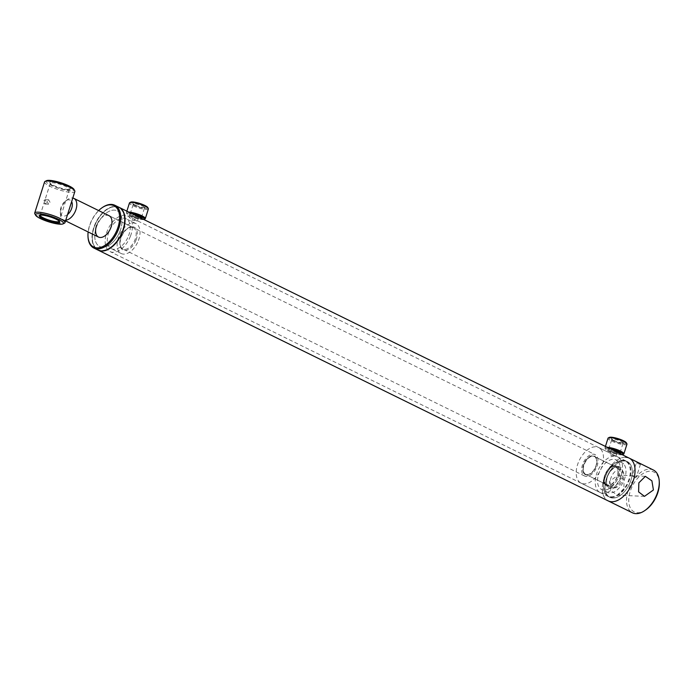 <?xml version="1.0" encoding="UTF-8"?>
<svg xmlns="http://www.w3.org/2000/svg" width="694" height="694" viewBox="0 0 694 694"><rect width="100%" height="100%" fill="white"/><g stroke="black" fill="none" stroke-linecap="round" stroke-linejoin="round"><path stroke-width="0.52" stroke-dasharray="3.47 2.6" d="M616.506 452.722L616.107 451.872L611.891 450.458L612.16 451.699L617.2 452.618L616.02 456.34L610.972 455.446L610.711 454.162L614.919 455.62L615.326 456.426M137.941 217.456L137.542 216.606L133.326 215.183L133.604 216.424L138.644 217.352L137.455 221.074L132.415 220.172L132.155 218.888L136.354 220.354L136.761 221.16M115.334 206.769A23.423 13.767 -63.8 0 0 106.529 209.779A23.423 13.767 -63.8 0 0 92.319 238.675A23.423 13.767 -63.8 0 0 101.463 250.508A23.423 13.767 -63.8 0 0 122.933 229.298A23.423 13.767 -63.8 0 0 115.334 206.769M119.056 207.333A23.822 14.001 -63.8 0 0 115.742 206.543A23.822 14.001 -63.8 0 0 106.789 209.597A23.822 14.001 -63.8 0 0 92.337 238.988A23.822 14.001 -63.8 0 0 98.036 250.092M625.728 457.259A23.822 14.001 -63.8 0 0 604.89 476.049A23.822 14.001 -63.8 0 0 608.161 500.877A23.822 14.001 -63.8 0 1 604.89 476.049A23.822 14.001 -63.8 0 1 625.728 457.259A23.822 14.001 -63.8 0 1 629.18 458.118M133.326 215.183L132.589 215.426L131.4 219.148L132.155 218.888M611.891 450.458L611.145 450.701L609.965 454.423L610.711 454.162M102.521 247.177A19.848 11.668 -63.8 0 0 119.88 231.51A19.848 11.668 -63.8 0 0 117.156 210.829A19.848 11.668 -63.8 0 0 114.276 210.108A19.848 11.668 -63.8 0 0 96.917 225.767A19.848 11.668 -63.8 0 0 99.641 246.457A19.848 11.668 -63.8 0 0 102.521 247.177M612.793 498.032A19.848 11.668 -63.8 0 0 630.152 482.373A19.848 11.668 -63.8 0 0 627.428 461.684A19.848 11.668 -63.8 0 0 624.548 460.963A19.848 11.668 -63.8 0 0 607.189 476.622A19.848 11.668 -63.8 0 0 609.913 497.312A19.848 11.668 -63.8 0 0 612.793 498.032A19.848 11.668 -63.8 0 0 630.152 482.373A19.848 11.668 -63.8 0 0 627.428 461.684A19.848 11.668 -63.8 0 0 624.548 460.963A19.848 11.668 -63.8 0 0 607.189 476.622A19.848 11.668 -63.8 0 0 609.913 497.312A19.848 11.668 -63.8 0 0 612.793 498.032M67.535 214.585A8.736 5.136 116.2 0 1 60.881 214.125A8.736 5.136 116.2 0 1 60.317 211.687A8.736 5.136 116.2 0 1 65.609 200.913A8.736 5.136 116.2 0 1 71.647 201.607M65.757 220.189A11.911 7.001 116.2 0 1 63.362 219.772A11.911 7.001 116.2 0 1 61.219 217.508A11.911 7.001 116.2 0 1 60.439 214.186A11.911 7.001 116.2 0 1 67.665 199.49A11.911 7.001 116.2 0 1 72.783 198.033M582.448 473.75A11.911 7.001 116.2 0 1 584.825 460.027A11.911 7.001 116.2 0 1 595.096 454.639A11.911 7.001 116.2 0 1 597.239 456.904A11.911 7.001 116.2 0 1 594.853 470.627A11.911 7.001 116.2 0 1 584.591 476.015A11.911 7.001 116.2 0 1 582.448 473.75M583.68 472.345A9.924 5.83 116.2 0 1 585.667 460.911A9.924 5.83 116.2 0 1 594.22 456.418A9.924 5.83 116.2 0 1 596.007 458.309A9.924 5.83 116.2 0 1 594.021 469.743A9.924 5.83 116.2 0 1 585.467 474.236A9.924 5.83 116.2 0 1 583.68 472.345M610.781 485.67A9.924 5.83 116.2 0 1 612.767 474.236A9.924 5.83 116.2 0 1 621.321 469.743A9.924 5.83 116.2 0 1 623.108 471.625A9.924 5.83 116.2 0 1 621.121 483.067A9.924 5.83 116.2 0 1 612.559 487.561A9.924 5.83 116.2 0 1 610.781 485.67M613.548 440.282A6.732 1.353 -162.4 0 0 623.915 442.72A6.732 1.353 -162.4 0 0 621.902 440.655A6.732 1.353 -162.4 0 0 614.624 438.287A6.732 1.353 -162.4 0 0 611.362 438.738A6.732 1.353 -162.4 0 0 613.548 440.282M621.173 441.375A5.934 1.197 17.6 0 1 623.143 443.006A5.934 1.197 17.6 0 1 622.952 443.197A5.934 1.197 17.6 0 1 613.808 441.046A5.934 1.197 17.6 0 1 611.874 439.684A5.934 1.197 17.6 0 1 611.83 439.415A5.934 1.197 17.6 0 1 615.283 439.389A5.934 1.197 17.6 0 1 621.173 441.375M620.436 453.824A6.732 1.353 17.6 0 1 610.017 451.404A6.732 1.353 17.6 0 1 608.005 449.33A6.732 1.353 17.6 0 1 611.692 449.521M620.02 452.748A5.934 1.197 -162.4 0 0 620.089 452.644A5.934 1.197 -162.4 0 0 620.046 452.367A5.934 1.197 -162.4 0 0 618.111 451.013A5.934 1.197 -162.4 0 0 608.968 448.853A5.934 1.197 -162.4 0 0 608.777 449.053A5.934 1.197 -162.4 0 0 610.746 450.684A5.934 1.197 -162.4 0 0 618.692 452.965M626.352 442.807A9.135 1.839 17.6 0 1 621.928 443.431A9.135 1.839 17.6 0 1 612.056 440.213A9.135 1.839 17.6 0 1 609.315 437.402M626.951 444.212A9.924 1.995 17.6 0 1 621.182 444.255A9.924 1.995 17.6 0 1 611.327 440.933A9.924 1.995 17.6 0 1 608.031 438.209M623.568 454.171A9.924 1.995 17.6 0 1 608.274 450.571A9.924 1.995 17.6 0 1 605.047 448.298A9.924 1.995 17.6 0 1 604.968 447.847A9.924 1.995 17.6 0 1 607.172 447.3M622.327 454.752A9.135 1.839 17.6 0 1 608.525 451.334A9.135 1.839 17.6 0 1 605.567 449.244A9.135 1.839 17.6 0 1 609.8 448.593M135.79 205.381A6.732 1.353 -162.4 0 0 145.358 207.454A6.732 1.353 -162.4 0 0 142.53 205.016A6.732 1.353 -162.4 0 0 135.634 202.943A6.732 1.353 -162.4 0 0 132.797 203.472A6.732 1.353 -162.4 0 0 135.79 205.381M141.906 205.771A5.934 1.197 17.6 0 1 144.586 207.732A5.934 1.197 17.6 0 1 144.387 207.931A5.934 1.197 17.6 0 1 135.955 206.101A5.934 1.197 17.6 0 1 133.317 204.418A5.934 1.197 17.6 0 1 133.274 204.14A5.934 1.197 17.6 0 1 141.906 205.771M141.871 218.549A6.732 1.353 17.6 0 1 132.268 216.502A6.732 1.353 17.6 0 1 129.44 214.064A6.732 1.353 17.6 0 1 133.135 214.255M141.455 217.482A5.934 1.197 -162.4 0 0 141.524 217.369A5.934 1.197 -162.4 0 0 141.481 217.101A5.934 1.197 -162.4 0 0 138.843 215.418A5.934 1.197 -162.4 0 0 130.411 213.587A5.934 1.197 -162.4 0 0 130.212 213.778A5.934 1.197 -162.4 0 0 132.892 215.739A5.934 1.197 -162.4 0 0 140.127 217.69M147.796 207.541A9.135 1.839 17.6 0 1 143.953 208.252A9.135 1.839 17.6 0 1 134.584 205.45A9.135 1.839 17.6 0 1 130.758 202.136M148.386 208.937A9.924 1.995 17.6 0 1 133.951 206.213A9.924 1.995 17.6 0 1 129.466 202.934M145.003 218.905A9.924 1.995 17.6 0 1 130.897 215.851A9.924 1.995 17.6 0 1 126.49 213.032A9.924 1.995 17.6 0 1 126.412 212.572A9.924 1.995 17.6 0 1 128.607 212.034M143.762 219.478A9.135 1.839 17.6 0 1 131.062 216.571A9.135 1.839 17.6 0 1 127.002 213.978A9.135 1.839 17.6 0 1 131.244 213.327M138.401 240.532A16.673 9.803 -63.8 0 0 135.937 223.598A16.673 9.803 -63.8 0 0 118.761 236.593A16.673 9.803 -63.8 0 0 121.224 253.527A16.673 9.803 -63.8 0 0 138.401 240.532M128.598 235.717A16.673 9.803 -63.8 0 0 126.135 218.775A16.673 9.803 -63.8 0 0 108.958 231.77A16.673 9.803 -63.8 0 0 111.422 248.704A16.673 9.803 -63.8 0 0 128.598 235.717M130.472 236.09A19.848 11.668 -63.8 0 0 127.54 215.929A19.848 11.668 -63.8 0 0 107.084 231.397A19.848 11.668 -63.8 0 0 110.016 251.558A19.848 11.668 -63.8 0 0 130.472 236.09M120.088 230.989A19.848 11.668 -63.8 0 0 117.156 210.829A19.848 11.668 -63.8 0 0 96.709 226.296A19.848 11.668 -63.8 0 0 99.641 246.457A19.848 11.668 -63.8 0 0 120.088 230.989M118.908 207.263A23.822 14.001 -63.8 0 0 94.367 225.828A23.822 14.001 -63.8 0 0 97.889 250.022M102.2 207.653A23.822 14.001 -63.8 0 0 90.333 223.841A23.822 14.001 -63.8 0 0 87.999 236.55M98.643 210.577A23.032 13.533 -63.8 0 0 90.229 223.65A23.032 13.533 -63.8 0 0 88.138 231.952M584.591 476.015L122.751 248.964C119.828 247.151 119.333 243.178 121.259 237.062C124.92 229.558 128.919 226.4 133.257 227.589A11.911 7.001 -63.8 0 0 120.99 236.871A11.911 7.001 -63.8 0 0 122.751 248.964A11.911 7.001 -63.8 0 0 135.018 239.682A11.911 7.001 -63.8 0 0 133.257 227.589L109.045 215.687A11.911 7.001 -63.8 0 0 96.77 224.96M623.663 464A16.517 9.707 -63.8 0 0 621.919 462.69A16.517 9.707 -63.8 0 0 606.782 471.616A16.517 9.707 -63.8 0 0 605.61 491.031A16.517 9.707 -63.8 0 0 607.345 492.341A16.517 9.707 -63.8 0 0 622.483 483.414A16.517 9.707 -63.8 0 0 623.663 464M617.894 461.163A16.517 9.707 -63.8 0 0 616.159 459.862A16.517 9.707 -63.8 0 0 601.021 468.788A16.517 9.707 -63.8 0 0 599.842 488.203A16.517 9.707 -63.8 0 0 601.585 489.504A16.517 9.707 -63.8 0 0 616.723 480.578A16.517 9.707 -63.8 0 0 617.894 461.163M584.704 473.594A9.924 5.83 -63.8 0 0 585.753 474.375A9.924 5.83 -63.8 0 0 590.924 473.464A9.924 5.83 -63.8 0 0 596.944 461.215A9.924 5.83 -63.8 0 0 595.556 457.346A9.924 5.83 -63.8 0 0 594.506 456.565A9.924 5.83 -63.8 0 0 585.415 461.926A9.924 5.83 -63.8 0 0 584.704 473.594M605.749 483.935A9.924 5.83 -63.8 0 0 606.799 484.724A9.924 5.83 -63.8 0 0 615.89 479.354A9.924 5.83 -63.8 0 0 616.602 467.695A9.924 5.83 -63.8 0 0 615.552 466.906A9.924 5.83 -63.8 0 0 606.461 472.276A9.924 5.83 -63.8 0 0 605.749 483.935M584.201 473.776A10.323 6.064 -63.8 0 0 590.663 473.638A10.323 6.064 -63.8 0 0 596.927 460.903A10.323 6.064 -63.8 0 0 595.487 456.878A10.323 6.064 -63.8 0 0 585.536 460.677A10.323 6.064 -63.8 0 0 584.201 473.776M619.716 458.43A19.848 11.668 -63.8 0 0 617.625 456.869A19.848 11.668 -63.8 0 0 599.434 467.591A19.848 11.668 -63.8 0 0 598.02 490.927A19.848 11.668 -63.8 0 0 600.11 492.497A19.848 11.668 -63.8 0 0 618.302 481.766A19.848 11.668 -63.8 0 0 619.716 458.43M600.692 449.079A19.848 11.668 -63.8 0 0 598.601 447.509A19.848 11.668 -63.8 0 0 580.41 458.24A19.848 11.668 -63.8 0 0 578.996 481.575A19.848 11.668 -63.8 0 0 581.086 483.145A19.848 11.668 -63.8 0 0 599.278 472.414A19.848 11.668 -63.8 0 0 600.692 449.079M639.998 464.269L639.738 463.644L636.823 462.716L637.031 463.523L639.998 464.269L639.738 463.644M632.971 476.318L636.363 477.177L635.678 476.44C632.65 475.633 631.748 475.59 632.971 476.318L632.199 475.858L636.32 462.863M622.7 460.486A19.458 11.434 -63.8 0 0 615.387 462.985A19.458 11.434 -63.8 0 0 603.589 486.988A19.458 11.434 -63.8 0 0 611.18 496.817A19.458 11.434 -63.8 0 0 629.016 479.19A19.458 11.434 -63.8 0 0 622.7 460.486M611.353 497.329A19.848 11.668 116.2 0 1 608.473 496.609A19.848 11.668 116.2 0 1 603.606 487.301A19.848 11.668 116.2 0 1 615.647 462.811A19.848 11.668 116.2 0 1 623.108 460.252A19.848 11.668 116.2 0 1 625.988 460.972A19.848 11.668 116.2 0 1 628.712 481.662A19.848 11.668 116.2 0 1 611.353 497.329M645.81 509.873A22.234 13.065 116.2 0 1 637.456 512.736A22.234 13.065 116.2 0 1 630.247 491.352A22.234 13.065 116.2 0 1 650.625 471.209A22.234 13.065 116.2 0 1 659.3 482.443M653.401 470.029A23.822 14.001 -63.8 0 0 649.94 469.161A23.822 14.001 -63.8 0 0 629.102 487.96A23.822 14.001 -63.8 0 0 632.381 512.779M623.854 488.645L617.348 495.143L610.807 490.623L609.297 481.489L618.25 475.112L624.123 479.597L623.854 488.645M636.823 462.716L637.031 463.523M47.123 201.225L48.476 204.183L50.289 202.787L48.667 199.82L47.123 201.225M46.602 202.622L44.832 204.019L43.427 201.06L45.032 199.655L46.602 202.622M59.285 221.213A10.028 2.021 -162.4 0 0 59.198 220.787A10.028 2.021 -162.4 0 0 52.388 216.996A10.028 2.021 -162.4 0 0 42.438 214.637A10.028 2.021 -162.4 0 0 40.495 214.854A10.028 2.021 -162.4 0 0 40.183 215.149M67.925 189.462A10.818 2.177 -162.4 0 0 70.025 189.228A10.818 2.177 -162.4 0 0 64.924 185.055A10.818 2.177 -162.4 0 0 52.215 181.733A10.818 2.177 -162.4 0 0 49.838 182.817A10.818 2.177 -162.4 0 0 57.194 186.912A10.818 2.177 -162.4 0 0 67.925 189.462M67.11 189.913A10.028 2.021 -162.4 0 0 69.062 189.696A10.028 2.021 -162.4 0 0 69.391 189.367A10.028 2.021 -162.4 0 0 63.432 185.472A10.028 2.021 -162.4 0 0 52.553 182.756A10.028 2.021 -162.4 0 0 50.28 183.303A10.028 2.021 -162.4 0 0 50.358 183.763A10.028 2.021 -162.4 0 0 57.168 187.562A10.028 2.021 -162.4 0 0 67.11 189.913M46.55 180.674A14.687 2.958 -162.4 0 0 53.481 186.33A14.687 2.958 -162.4 0 0 70.736 190.841A14.687 2.958 -162.4 0 0 73.954 189.367M44.581 181.906A15.884 3.192 -162.4 0 0 54.011 188.083A15.884 3.192 -162.4 0 0 71.248 192.377A15.884 3.192 -162.4 0 0 74.857 191.509M34.821 213.778A15.884 3.192 -162.4 0 0 45.613 219.781A15.884 3.192 -162.4 0 0 61.367 223.52A15.884 3.192 -162.4 0 0 64.455 223.173M136.059 240.063A12.709 7.469 -63.8 0 0 133.092 226.791A12.709 7.469 -63.8 0 0 121.094 237.062A12.709 7.469 -63.8 0 0 124.07 250.334A12.709 7.469 -63.8 0 0 136.059 240.063M620.132 468.138A11.113 6.532 -63.8 0 0 618.961 467.253A11.113 6.532 -63.8 0 0 608.777 473.265A11.113 6.532 -63.8 0 0 607.987 486.329A11.113 6.532 -63.8 0 0 609.159 487.205A11.113 6.532 -63.8 0 0 619.343 481.202A11.113 6.532 -63.8 0 0 620.132 468.138M621.147 467.765A11.911 7.001 -63.8 0 0 609.662 472.154A11.911 7.001 -63.8 0 0 608.126 487.266A11.911 7.001 -63.8 0 0 619.612 482.877A11.911 7.001 -63.8 0 0 621.147 467.765M605.68 485.193A11.113 6.532 -63.8 0 0 606.851 486.078A11.113 6.532 -63.8 0 0 617.035 480.066A11.113 6.532 -63.8 0 0 617.825 467.001A11.113 6.532 -63.8 0 0 616.654 466.125A11.113 6.532 -63.8 0 0 606.469 472.128A11.113 6.532 -63.8 0 0 605.68 485.193M605.532 484.265A10.323 6.064 -63.8 0 0 615.483 480.465A10.323 6.064 -63.8 0 0 616.819 467.366A10.323 6.064 -63.8 0 0 606.868 471.165A10.323 6.064 -63.8 0 0 605.532 484.265M625.988 460.972L127.54 215.929M608.473 496.609L110.016 251.558M60.317 211.687L60.439 214.186M65.609 200.913L67.665 199.49M109.045 215.687L595.096 454.639M594.22 456.418L621.321 469.743M585.467 474.236L612.559 487.561M63.362 219.772L65.548 220.848M622.952 443.197L623.915 442.72M620.046 452.367L620.557 453.312M620.089 452.644L623.143 443.006M604.968 447.847L605.42 446.442M605.567 449.244L605.047 448.298M608.777 449.053L611.83 439.415M608.968 448.853L608.005 449.33M611.874 439.684L611.362 438.738M144.387 207.931L145.358 207.454M141.481 217.101L142.001 218.046M141.524 217.369L144.586 207.732M126.412 212.572L126.855 211.167M127.002 213.978L126.49 213.032M130.212 213.778L133.274 204.14M130.411 213.587L129.44 214.064M133.317 204.418L132.797 203.472M135.937 223.598L126.135 218.775M121.224 253.527L111.422 248.704M621.919 462.69L616.159 459.862M618.961 467.253C614.424 464.338 602.531 477.281 608.135 486.442L605.532 485.089C599.72 479.545 609.627 462.187 616.654 466.125L618.961 467.253M606.799 484.724L585.753 474.375M617.625 456.869L598.601 447.509M600.11 492.497L581.086 483.145M615.552 466.906L594.506 456.565M607.345 492.341L601.585 489.504M640.484 464.191L636.363 477.177M644.466 496.357L617.348 495.143M645.342 476.327L618.25 475.112M44.832 204.019L48.476 204.183M59.198 220.787L59.71 221.733M69.062 189.696L70.025 189.228M69.391 189.367L59.276 221.247M50.28 183.303L40.165 215.183M50.358 183.763L49.838 182.817M40.495 214.854L39.523 215.331M45.032 199.655L48.667 199.82"/><path stroke-width="1.04" d="M98.036 250.092A23.822 14.001 -63.8 0 0 98.175 250.161A23.822 14.001 -63.8 0 0 101.628 251.028A23.822 14.001 -63.8 0 0 122.465 232.23A23.822 14.001 -63.8 0 0 119.195 207.402A23.822 14.001 -63.8 0 0 119.056 207.333M644.787 510.584A23.822 14.001 -63.8 0 0 659.239 481.194L659.3 482.443A22.234 13.065 116.2 0 1 645.81 509.873L644.787 510.584A23.822 14.001 -63.8 0 1 635.834 513.647A23.822 14.001 -63.8 0 1 632.381 512.779L608.161 500.877A23.822 14.001 -63.8 0 0 611.614 501.745A23.822 14.001 -63.8 0 0 632.451 482.946A23.822 14.001 -63.8 0 0 629.18 458.118A23.822 14.001 -63.8 0 0 625.728 457.259M71.647 201.607A8.736 5.136 116.2 0 1 71.734 201.772A8.736 5.136 116.2 0 1 67.535 214.585M72.783 198.033A11.911 7.001 116.2 0 1 73.868 198.389A11.911 7.001 116.2 0 1 76.01 200.653A11.911 7.001 116.2 0 1 74.657 212.65A11.911 7.001 116.2 0 1 65.757 220.189M611.692 449.521A6.732 1.353 17.6 0 1 618.371 451.777A6.732 1.353 17.6 0 1 620.557 453.312A6.732 1.353 17.6 0 1 620.436 453.824M618.692 452.965A5.934 1.197 -162.4 0 0 620.02 452.748M605.42 446.442L608.031 438.209A9.924 1.995 17.6 0 1 608.352 437.879L609.315 437.402A9.135 1.839 17.6 0 1 623.394 440.725A9.135 1.839 17.6 0 1 626.352 442.807L626.873 443.752A9.924 1.995 17.6 0 1 626.951 444.212L623.889 453.85A9.924 1.995 17.6 0 1 623.568 454.171L622.596 454.648A9.135 1.839 17.6 0 1 622.327 454.752M608.352 437.879A9.924 1.995 17.6 0 1 623.646 441.488A9.924 1.995 17.6 0 1 626.873 443.752M607.172 447.3A9.924 1.995 17.6 0 1 620.592 451.126A9.924 1.995 17.6 0 1 623.889 453.85M609.8 448.593A9.135 1.839 17.6 0 1 619.863 451.846A9.135 1.839 17.6 0 1 622.596 454.648M133.135 214.255A6.732 1.353 17.6 0 1 139.008 216.138A6.732 1.353 17.6 0 1 142.001 218.046A6.732 1.353 17.6 0 1 141.871 218.549M140.127 217.69A5.934 1.197 -162.4 0 0 141.455 217.482M126.855 211.167L129.466 202.934A9.924 1.995 17.6 0 1 129.795 202.613L130.758 202.136A9.135 1.839 17.6 0 1 143.736 204.947A9.135 1.839 17.6 0 1 147.796 207.541L148.308 208.486A9.924 1.995 17.6 0 1 148.386 208.937L145.332 218.575A9.924 1.995 17.6 0 1 145.003 218.905L144.04 219.382A9.135 1.839 17.6 0 1 143.762 219.478M129.795 202.613A9.924 1.995 17.6 0 1 143.901 205.667A9.924 1.995 17.6 0 1 148.308 208.486M128.607 212.034A9.924 1.995 17.6 0 1 140.839 215.305A9.924 1.995 17.6 0 1 145.332 218.575M131.244 213.327A9.135 1.839 17.6 0 1 140.214 216.068A9.135 1.839 17.6 0 1 144.04 219.382M87.999 236.55A23.822 14.001 -63.8 0 0 88.017 236.862A23.822 14.001 -63.8 0 0 93.855 248.036L97.889 250.022A23.822 14.001 -63.8 0 0 122.43 231.458A23.822 14.001 -63.8 0 0 118.908 207.263L114.874 205.277A23.822 14.001 -63.8 0 0 102.46 207.471A23.822 14.001 -63.8 0 0 102.2 207.653M93.855 248.036A23.822 14.001 -63.8 0 0 118.396 229.471A23.822 14.001 -63.8 0 0 114.874 205.277M88.138 231.952A23.032 13.533 -63.8 0 0 87.982 236.238A23.032 13.533 -63.8 0 0 100.014 247.558A23.032 13.533 -63.8 0 0 117.347 229.098A23.032 13.533 -63.8 0 0 117.095 208.417A23.032 13.533 -63.8 0 0 101.949 207.827A23.032 13.533 -63.8 0 0 98.643 210.577M96.77 224.96A11.911 7.001 -63.8 0 0 98.531 237.062A11.911 7.001 -63.8 0 0 110.797 227.779A11.911 7.001 -63.8 0 0 109.045 215.687L73.868 198.389M638.862 482.824L638.593 491.873L644.466 496.357L653.418 489.981L651.909 480.847L645.368 476.336L638.862 482.824M98.175 250.161L608.161 500.877A23.822 14.001 -63.8 0 0 611.614 501.745A23.822 14.001 -63.8 0 0 632.451 482.946A23.822 14.001 -63.8 0 0 629.18 458.118L119.195 207.402M659.239 481.194A23.822 14.001 -63.8 0 0 653.401 470.029L629.18 458.118M57.342 222.826A10.818 2.177 -162.4 0 0 59.71 221.733A10.818 2.177 -162.4 0 0 52.362 217.647A10.818 2.177 -162.4 0 0 41.631 215.097A10.818 2.177 -162.4 0 0 39.523 215.331A10.818 2.177 -162.4 0 0 44.633 219.504A10.818 2.177 -162.4 0 0 57.342 222.826M40.183 215.149A10.028 2.021 -162.4 0 0 40.165 215.183A10.028 2.021 -162.4 0 0 46.116 219.087A10.028 2.021 -162.4 0 0 57.003 221.794A10.028 2.021 -162.4 0 0 59.276 221.247A10.028 2.021 -162.4 0 0 59.285 221.213M63.007 223.884L64.455 223.173A15.884 3.192 -162.4 0 0 64.976 222.653L74.857 191.509A15.884 3.192 -162.4 0 0 74.726 190.781L73.954 189.367A14.687 2.958 -162.4 0 0 63.969 183.806A14.687 2.958 -162.4 0 0 49.404 180.353A14.687 2.958 -162.4 0 0 46.55 180.674L45.101 181.386A15.884 3.192 -162.4 0 0 44.581 181.906L34.7 213.049A15.884 3.192 -162.4 0 0 34.821 213.778L35.594 215.192A14.687 2.958 -162.4 0 0 45.578 220.753A14.687 2.958 -162.4 0 0 60.152 224.205A14.687 2.958 -162.4 0 0 63.007 223.884A14.687 2.958 -162.4 0 0 56.075 218.228A14.687 2.958 -162.4 0 0 38.821 213.717A14.687 2.958 -162.4 0 0 35.594 215.192M74.726 190.781A15.884 3.192 -162.4 0 0 63.935 184.778A15.884 3.192 -162.4 0 0 48.181 181.039A15.884 3.192 -162.4 0 0 45.101 181.386M64.976 222.653A15.884 3.192 -162.4 0 0 55.537 216.476A15.884 3.192 -162.4 0 0 38.309 212.182A15.884 3.192 -162.4 0 0 34.7 213.049M65.548 220.848L98.531 237.062M101.949 207.827L102.46 207.471M87.982 236.238L88.017 236.862"/></g></svg>
